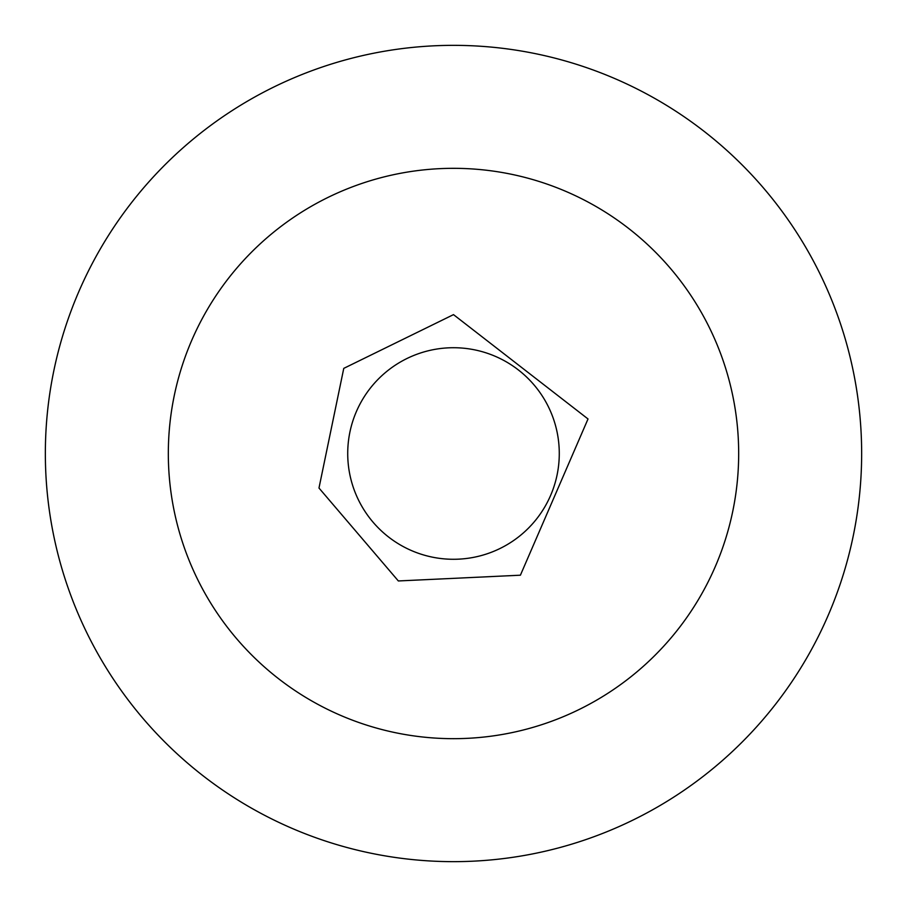 <?xml version="1.0" encoding="UTF-8"?>
<svg xmlns="http://www.w3.org/2000/svg" width="907" height="907" viewBox="0 0 907 907"><rect width="100%" height="100%" fill="white"/><g stroke="black" fill="none" stroke-linecap="round" stroke-linejoin="round"><path stroke-width="1.36" d="M861.65 453.5A408.15 408.15 0 0 0 453.5 45.35A408.15 408.15 0 0 0 45.35 453.5A408.15 408.15 0 0 0 453.5 861.65A408.15 408.15 0 0 0 861.65 453.5M453.5 738.672A285.172 285.172 0 0 0 700.465 310.908A285.172 285.172 0 0 0 206.535 310.908A285.172 285.172 0 0 0 453.5 738.672M453.5 559.279A105.779 105.779 0 0 0 545.107 400.611A105.779 105.779 0 0 0 361.893 400.611A105.779 105.779 0 0 0 453.5 559.279M453.5 314.627L343.764 368.378L318.981 488.034L398.343 580.956L520.403 575.197L588.019 418.966L453.5 314.627"/></g></svg>
